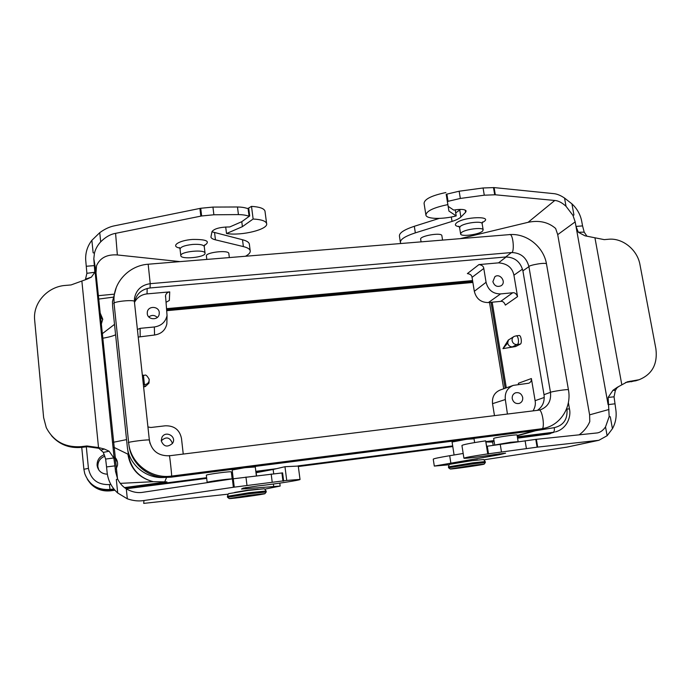 <?xml version="1.0" encoding="UTF-8"?>
<svg xmlns="http://www.w3.org/2000/svg" width="691" height="691" viewBox="0 0 691 691"><rect width="100%" height="100%" fill="white"/><g stroke="black" fill="none" stroke-linecap="round" stroke-linejoin="round"><path stroke-width="1.04" d="M97.44 467.168L97.345 465.915M104.868 456.164C100.057 458.142 97.725 461.657 97.863 466.71L98.822 470.027M117.375 461.813L114.982 458.263M102.734 319.683L100.454 316.366M540.846 429.241L543.696 428.463M128.828 444.114L128.871 444.477C130.426 462.149 146.328 476.92 164.337 477.455L171.014 477.187L171.549 476.09L541.2 428.826L534.825 430.597L171.014 477.187M116.183 287.801L112.46 301.535L112.607 306.122L127.291 446.688C128.794 464.585 146.138 478.958 164.337 477.455M486.067 282.291L483.795 268.462C483.562 266.303 481.955 265.016 478.958 264.584L498.548 262.856C507.185 263.53 512.316 267.642 513.923 275.199L517.542 296.62C516.384 293.727 514.778 292.44 512.722 292.759L500.586 293.917C492.916 293.891 488.079 290.013 486.067 282.291L474.32 291.317C476.246 298.806 480.936 302.554 488.373 302.563L500.707 301.371C502.702 301.051 504.257 302.295 505.371 305.102L517.542 296.62M492.89 281.66L494.894 276.685C500.163 272.755 506.745 282.369 501.105 285.746C497.14 287.326 494.411 285.962 492.89 281.66M147.926 426.943L150.845 427.487L165.279 425.803C174.253 425.596 179.651 429.802 181.483 438.414L183.245 454.065M161.245 440.849L161.936 437.334C165.624 429.975 177.293 436.747 172.448 443.423C167.455 447.604 163.724 446.749 161.245 440.849C166.013 436.41 169.692 437.109 172.284 442.957L172.318 443.613M472.575 280.572L166.816 308.644M147.183 288.449L147.036 293.882L169.727 291.887L169.347 300.455L166.09 302.269M454.091 454.98L452.087 442.015L465.717 439.441M467.254 439.243L474.043 438.811M233.195 478.759L232.193 470.001L244.044 467.833M245.737 467.617L255.29 466.986M127.654 449.236L128.345 454.056C130.668 468.507 138.951 477.714 153.212 481.696L166.92 481.895L124.484 487.596M113.868 488.978L110.016 489.47L110.422 490.135L114.395 489.617M125.321 488.209L206.618 477.706M231.64 474.475L232.668 474.346M255.834 471.348L276.555 468.671M298.089 465.889L452.691 445.92M485.842 441.644L493.979 440.59M517.473 437.558L548.369 433.568L553.301 432.281L517.343 436.79M143.607 386.951L144.851 386.589L143.581 386.727M149.049 381.51L148.954 383.151L145.43 386.485L144.851 386.589L144.903 384.576C146.993 384.248 148.375 383.108 149.049 381.164L149.17 379.134M508.36 339.981L502.953 348.627L515.616 346.536L520.323 344.118C522.249 343.375 521.109 335.066 519.14 335.515L516.289 335.817C517.213 335.921 517.887 337.087 518.336 339.324C518.673 341.967 518.38 343.669 517.464 344.429L516.903 344.55C514.389 344.559 512.791 343.28 512.109 340.723C511.884 338.78 512.567 337.338 514.156 336.422L516.039 335.904M513.966 336.517L508.412 340.024L507.66 343.107L502.953 348.627L515.616 346.536M507.66 343.107C508.369 345.578 509.949 346.839 512.394 346.891L516.903 344.55M478.958 264.584L467.366 273.601C470.269 274.007 471.832 275.26 472.048 277.35L474.32 291.317M506.296 387.841L492.182 302.192M533.072 410.886C535.102 407.37 535.784 403.967 535.11 400.685L531.379 378.547C531.578 380.827 530.714 382.382 528.77 383.22L513.335 385.371C507.349 387.876 504.68 392.6 505.328 399.545L507.427 414.047M518.431 384.516L518.405 383.263L531.379 378.547M494.48 415.645L492.536 403.674C491.923 396.954 494.523 392.376 500.336 389.949M522.698 397.463C521.532 393.62 519.114 392.082 515.443 392.851C513.033 393.948 511.971 395.9 512.247 398.716C513.37 402.507 515.754 404.071 519.382 403.389C521.878 402.317 522.983 400.339 522.698 397.463M167.058 315.545L166.842 323.949C165.348 330.263 161.262 333.943 154.568 335.014L138.217 337.061M137.397 329.486L140.1 328.346L154.335 326.981C161.271 325.884 165.503 322.084 167.049 315.58L165.529 295.61C166.047 293.494 167.447 292.25 169.727 291.887M148.807 316.936C151.77 314.785 154.594 314.958 157.28 317.445M159.276 312.513C158.878 306.078 148.211 305.595 147.33 311.995L147.269 313.628C147.649 319.933 157.997 320.615 159.155 314.431L159.276 312.513M147.036 293.882C141.37 294.573 137.224 297.363 134.59 302.243M150.059 287.957L505.657 257L511.4 252.552L150.223 283.673L150.059 287.957C141.43 289.261 136.274 294.038 134.59 302.278L134.486 302.477M104.324 454.652C99.374 456.639 96.965 460.232 97.103 465.414L97.111 465.518C98.2 471.003 101.612 473.896 107.347 474.199M116.097 469.146L117.496 465.319C117.885 462.175 117.004 459.455 114.87 457.148M101.266 324.278L102.743 319.156L100.091 312.816M113.35 442.283L126.548 439.614M115.596 334.781C112.745 336.12 108.444 337.268 102.691 338.236M114.507 324.373L102.233 333.753M110.422 490.135C102.113 490.981 95.22 488.373 89.744 482.309M128.345 454.056L127.878 454.151C130.357 468.671 138.805 477.852 153.212 481.696L120.269 483.363M110.828 484.408L109.411 484.59L110.016 489.47C97.526 490.195 89.096 484.883 84.725 473.551L83.879 469.275L84.725 473.542M113.86 447.302L127.878 454.151M98.683 299.073L112.927 297.199M550.736 433.093L548.369 433.568M535.715 430.7L554.251 427.66C563.545 425.423 567.786 419.221 566.957 409.037L566.819 408.217M265.042 211.584L264.973 211.057C264.031 208.44 259.548 206.877 251.507 206.376L248.069 208.388C246.808 208.751 245.538 207.136 237.471 206.98L212.94 207.084L200.718 208.267L114.784 225.75C109.826 226.648 104.816 228.963 99.746 232.677L91.868 240.321C87.481 246.039 85.416 252.491 85.675 259.678L86.885 273.316L85.39 279.734M245.46 256.257C248.993 254.34 250.565 252.483 250.185 250.669C249.71 248.967 247.438 247.603 243.37 246.592L215.445 239.837C212.768 239.172 211.256 238.257 210.919 237.082L212.007 231.58C214.374 228.574 220.299 227.028 229.775 226.942L241.781 221.69L249.71 215.963L249.036 215.938C247.775 216.292 246.506 214.72 238.43 214.59L213.882 214.78L201.642 215.972L115.587 233.351C110.422 234.232 105.455 237.065 100.696 241.85C97.647 245.132 95.565 248.872 94.451 253.087L93.821 258.797L94.831 272.263L86.885 273.316M228.851 253.64L228.825 253.442C228.496 249.65 204.89 252.431 206.41 256.093L206.808 259.419M117.513 478.794L96.006 272.91L96.498 265.828C99.996 257.864 106.95 254.236 117.349 254.953L180.101 261.613M94.451 253.096L93.138 252.794L91.868 240.321M249.399 244.51L249.321 243.94C248.846 242.195 246.575 240.788 242.506 239.742L211.956 231.805M251.507 206.376L253.131 219.021C261.181 219.462 265.664 220.939 266.596 223.452C268.894 229.317 241.6 236.072 226.51 233.532L225.698 226.976M226.51 233.532L242.403 226.657L253.131 219.021M241.781 221.69L242.403 226.657M248.743 208.414L249.71 215.963M248.069 208.388L249.036 215.938M200.304 208.345L201.236 216.05M51.48 435.675C59.366 444.581 69.411 448.476 81.633 447.388L87.291 446.706L98.848 448.286L103.33 452.406L105.637 459.074L113.816 457.952L114.931 465.872L106.561 466.917L107.105 472.368C108.055 480.573 111.588 487.449 117.712 493.011L127.325 498.807C133.233 500.828 138.779 501.407 143.961 500.526L234.266 487.146L286.73 480.435L300.015 479.407C301.682 479.986 272.971 484.408 257.795 485.928L243.215 488.105L241.496 489.038L280.166 486.067L264.826 489.142M117.712 493.011L116.33 479.563L117.591 478.967C119.621 483.164 122.514 486.464 126.298 488.857C132.102 492.104 137.699 493.236 143.08 492.26L232.392 478.88L233.359 487.276M86.297 266.26L94.451 265.594L115.492 471.314L117.6 478.967M232.401 478.88L282.602 472.877L283.655 481.083M234.646 492.441L247.654 490.187L258.235 489.219M228.211 494.151L143.711 503.385L143.961 500.526M273.696 473.732L273.152 469.465L256.154 472.687L256.534 475.779M286.73 480.435L284.968 466.71L273.152 469.465M284.968 466.71L298.27 466.062M282.956 481.161L281.911 472.964M231.33 471.944L231.33 471.901C231.425 471.072 206.626 474.346 206.341 475.192L207.153 482.37C207.369 481.67 229.688 478.613 231.917 478.949M105.637 459.074L106.561 466.917M103.33 452.406L109.1 451.197L113.816 457.952M98.848 448.286L98.519 447.561L104.289 449.003L109.1 451.197M94.831 272.263L91.411 277.108L87.144 279.112L71.052 284.942L65.472 285.418C47.558 286.566 32.727 303.021 34.662 320.123L43.628 417.597L46.254 427.599C53.449 441.333 65.092 447.682 81.167 446.645L86.867 445.971L98.519 447.561L81.883 281.202M104.289 449.003L101.266 450.057M85.874 279.017L91.411 277.108M205.046 253.493C204.735 257.432 181.249 259.678 180.826 255.791L180.809 255.454C180.714 251.498 204.761 249.166 205.037 253.079L205.046 253.493M248.967 495.326L229.187 498.565C229.887 499.092 265.966 494.108 264.973 493.616L248.967 495.326M266.208 492.009L248.941 493.771L227.529 497.295M477.507 459.861L455.162 463.177M485.324 462.529L472.808 463.808L448.58 467.781L448.442 466.866C449.029 464.758 449.573 463.886 450.074 464.248L471.573 460.707L483.139 459.575C483.424 459.221 484.106 459.878 485.194 461.562L472.661 462.866L448.442 466.866M484.184 464.076L472.575 465.311L450.187 468.973C450.662 469.474 485.004 464.533 484.184 464.076L485.35 462.495L485.194 461.588M416.906 225.473L426.511 222.424M449.185 464.767L434.302 466.071L499.368 454.738L505.605 453.175L494.67 454.557C480.4 456.786 464.119 458.738 463.92 458.219C464.81 457.572 472.748 456.129 487.742 453.892L537.097 447.172L598.872 440.297L607.121 435.727L612.433 428.705C615.819 422.59 616.899 415.896 615.672 408.64L614.057 396.815L615.361 390.45L617.037 387.737M598.872 440.297L566.896 447.137L483.907 459.817M487.794 454.117L486.55 446.317L535.784 439.381L597.421 432.911C600.47 432.333 603.174 430.32 605.532 426.883L609.186 416.535M434.293 466.019L433.257 459.204C433.24 458.72 438.716 457.554 449.703 455.706L463.177 453.469M460.266 238.645L528.097 222.312C539.11 220.049 548.283 222.096 555.624 228.453L557.715 234.638L589.613 414.85L589.777 421.631C587.514 426.943 583.938 431.365 579.067 434.898M612.433 428.705L610.291 416.785L609.177 416.535L608.123 397.429L614.057 396.815M486.611 446.308L485.92 441.972L492.657 442.067L493.167 445.254M487.742 453.892L485.643 440.823C470.692 443.104 462.789 444.658 461.933 445.496L463.911 458.168M485.92 441.972L485.643 440.823M488.537 454.004L487.285 446.205M537.399 447.137L536.095 439.346M586.909 236.167L584.197 232.133L578.332 232.262L576 226.432L582.556 225.897L581.727 221.353C580.397 214.53 577.132 208.699 571.932 203.862L564.547 198.067C560.548 195.354 556.886 193.869 553.56 193.618L494.125 187.589L495.3 194.776L484.279 195.199L460.327 198.447L447.336 201.487L448.934 211.075L456.198 215.92L455.214 209.814M571.932 203.862L573.936 215.005L572.977 215.445L575.18 221.88L608.106 404.65L614.8 403.82M572.994 215.437L566.024 206.298C561.982 202.61 558.233 200.675 554.778 200.476L495.292 194.784M421.078 241.859L420.672 239.276C419.187 236.02 441.48 232.133 441.851 235.588L441.877 235.743M465.233 210.099L465.596 212.301L466.14 210.971C464.931 209.243 460.776 208.941 453.676 210.081L448.174 206.341M465.596 212.301L460.88 217.052C459.265 218.598 456.31 220.058 452.026 221.414L415.334 232.867C404.978 236.27 400.003 239.509 400.417 242.584L400.927 243.508M494.091 187.581L483.078 187.978L459.152 191.217L446.187 194.283L447.336 201.487M439.234 218.399L414.324 226.285C403.985 229.732 399.027 233.031 399.45 236.184L400.348 242.135M460.621 209.382L455.706 212.88M446.187 194.283L448.934 211.075M445.885 192.539C431.633 195.553 424.36 199.163 424.075 203.37L425.112 210.038M447.82 204.622C433.533 207.594 426.235 211.109 425.915 215.16C426.649 219.159 442.681 219.488 456.198 215.92M446.896 194.162L448.044 201.366M461.156 232.841C464.248 229.369 482.957 226.838 483.164 229.861L482.56 231.114C479.174 234.586 460.914 237.004 460.629 234.016L461.156 232.841M584.197 232.133L582.556 225.897M608.123 397.429L612.977 390.285L617.322 387.288L627.411 381.795L639.011 379.756C652.114 374.462 657.746 364.174 655.906 348.895L639.961 264.636C637.439 249.805 622.591 237.773 608.598 239.259L604.21 239.63L584.966 235.804L578.332 232.262M625.536 382.512L636.091 380.689M616.856 387.953L617.322 387.288M615.361 390.45L612.977 390.285M517.049 435.019L517.049 434.985C517.239 434.337 497.917 437.032 494.324 438.154L493.642 438.474L494.696 445.013M134.434 301.976L134.52 302.848M539.308 429.664L534.825 430.597M537.417 410.35C542.677 406.679 544.871 401.462 544.007 394.673L522.906 270.863L528.917 266.64L550.477 392.35C551.349 400.953 548.023 406.757 540.517 409.772L538.341 410.229C542.366 406.947 545.674 431.054 541.2 428.826L545.113 428.066L538.678 429.845M505.657 257C514.717 257.138 520.47 261.759 522.906 270.863M549.146 433.939L517.576 438.18M517.542 437.973L548.438 433.974L554.251 432.186M494.082 441.212L488.01 441.998M452.786 446.559L298.331 466.529M267.892 470.467L255.912 472.013M232.746 475.011L231.718 475.14M206.695 478.379L126.185 488.787M114.939 490.247L110.603 490.809C102.484 491.629 95.712 489.142 90.288 483.346M87.308 479.174C92.542 487.621 100.264 491.431 110.465 490.593L114.749 490.04M125.892 488.597L206.669 478.155M231.692 474.924L232.72 474.786M255.886 471.798L271.606 469.759M298.305 466.313L452.752 446.343M486.533 441.981L494.048 441.005M503.704 388.757L489.522 302.451M491.025 302.312L505.164 388.238M472.877 282.446L167.041 310.656M166.937 309.706L472.73 281.565M101.715 317.817L100.48 316.59M97.535 466.235L97.707 467.945M506.166 256.966L498.548 262.856M166.557 477.498L164.588 482.197M517.136 435.537L535.266 430.536M143.365 384.671L144.903 384.576M144.428 384.559L143.426 375.178C145.11 376.094 145.343 372.57 149.196 379.359L148.962 383.151M520.323 344.118L517.464 344.429M472.048 277.35L483.795 268.462M488.373 302.563L500.586 293.917M512.722 292.759L500.707 301.371M513.923 275.199L522.508 269.119M544.249 397.463L535.11 400.685M505.328 399.545L492.536 403.674M140.178 336.413L140.1 328.346M154.335 326.981L154.568 335.014M83.879 469.275L81.745 447.371L83.887 469.275L88.431 468.368L86.315 446.827M109.411 484.59C97.707 484.935 90.711 479.528 88.431 468.368M550.433 433.179L553.301 432.281C554.268 431.771 554.588 430.225 554.251 427.66M555.383 431.892C566.853 428.878 571.336 416.854 569.47 408.899L566.957 409.037M199.906 208.423L200.831 216.128M100.696 241.85L99.746 232.677M117.349 254.953L115.587 233.351M179.746 248.06C170.15 246.298 178.615 240.364 192.521 239.449C206.842 239.276 210.781 241.314 204.32 245.573M93.933 260.49L96.006 272.91M242.506 239.742L243.37 246.592M214.581 232.729L215.445 239.837M238.43 214.59L237.471 206.98M212.94 207.084L213.882 214.78M200.718 208.267L201.642 215.972M127.325 498.807L126.298 488.857M116.641 474.449L115.492 471.314M234.266 487.146L233.256 478.751M273.671 486.326L273.386 484.028M245.841 488.865L245.676 487.535M272.228 482.301L271.183 474.017M246.981 485.428L245.953 477.049M87.291 446.706L86.867 445.971M81.167 446.645L81.633 447.388M204.268 246.678L204.242 246.454C203.275 244.735 199.449 244.061 192.772 244.424C184.696 245.331 180.455 246.903 180.049 249.14L180.8 255.558M248.82 492.787L227.417 496.319C228.073 494.125 228.678 493.201 229.231 493.555L248.268 490.429L263.712 488.839C264.109 488.407 264.903 489.116 266.104 490.981L248.82 492.787M597.378 440.53L566.896 447.137M537.693 447.103L536.38 439.312M605.532 426.883L607.121 435.727M608.97 409.478L589.613 414.85M450.8 462.78L449.703 455.706M489.729 456.501L489.548 455.334M499.368 454.738L499.213 453.754M500.215 444.201L501.485 452.035M526.404 448.545L525.1 440.72M537.097 447.172L535.784 439.381M564.547 198.067L566.024 206.298M557.715 234.638L575.18 221.88M554.778 200.476L528.097 222.312M459.195 226.674C455.594 226.138 454.548 225.024 456.06 223.323C462.676 216.413 496.319 215.54 482.206 222.571M493.486 187.537L494.696 194.732M414.324 226.285L415.334 232.867M451.318 217L452.026 221.414M460.88 217.052L459.783 210.254M459.152 191.217L460.327 198.447M483.078 187.978L484.279 195.199M482.163 223.798L482.137 223.634C481.921 220.541 463.229 223.063 460.146 226.605L459.627 227.814L460.603 233.86M621.831 384.844L594.96 237.903M626.875 382.296L630.304 381.182M631.306 381.76L634.761 380.655M494.86 444.995L510.571 442.292L518.146 441.67L517.049 434.985M544.007 394.673L550.477 392.35C550.217 391.788 569.047 388.783 568.443 389.819L546.529 264.135C546.892 261.82 528.52 265.258 528.917 266.64C526.43 257.397 520.591 252.699 511.4 252.552C514.726 253.528 513.387 232.513 509.319 234.629L148.168 264.23L150.223 283.673C141.448 284.986 136.205 289.831 134.486 298.21L134.425 301.932C136.827 298.961 110.249 301.682 114.11 303.876L113.963 298.581C114.49 280.771 130.081 265.396 148.168 264.23M134.443 302.114L149.368 440.279C151.994 438.802 124.89 442.18 128.664 442.801C130.34 463.212 150.975 479.191 171.549 476.09C172.284 479.036 169.442 452.735 169.33 455.784L538.341 410.229M128.664 442.801L114.11 303.876M134.443 302.053L141.819 370.385M141.828 370.436L149.377 440.288C151.614 450.869 158.265 456.034 169.33 455.784L169.304 455.81M149.368 440.279L150.025 443.51M545.113 428.066C561.377 424.032 571.682 406.42 568.443 389.819L568.451 389.854M548.438 433.974L546.814 434.397M145.43 386.485L143.616 386.995M142.346 375.291L143.426 375.178M513.361 385.353L500.362 389.931M165.52 295.679L165.486 296.897M97.111 465.518L97.872 466.814M113.618 294.211L98.338 295.688M569.47 408.899L568.382 402.62M541.986 428.964L517.179 435.805M147.33 311.995L147.278 313.714M161.936 437.334L161.228 440.711M255.281 466.943L256.378 475.797M93.821 258.728L95.902 271.226M249.321 243.94L250.185 250.669M264.973 211.057L266.596 223.452M280.166 486.067L279.795 483.139M300.015 479.407L298.262 465.976M232.167 478.915L231.33 471.901M94.52 266.32L114.836 465M180.023 248.907L179.366 247.516M204.605 244.916L204.242 246.454L205.037 253.079M264.973 493.616L266.242 491.966M229.153 498.539L227.555 497.304M227.417 496.319L227.52 497.261M266.104 490.981L266.225 491.949M229.334 257.579L228.825 253.442M474.043 438.776L474.639 442.568M450.161 468.956L448.606 467.79M425.181 210.435L425.855 214.763M482.473 221.966L482.137 223.634L483.164 229.861M459.601 227.65L458.781 226.207M635.521 380.871L639.011 379.756M618.704 386.563L616.899 387.893M616.709 388.204L617.037 387.694M442.568 240.097L441.851 235.588M546.529 264.135C543.774 246.834 526.611 232.945 509.319 234.629M548.853 434.008L550.485 433.594"/></g></svg>
